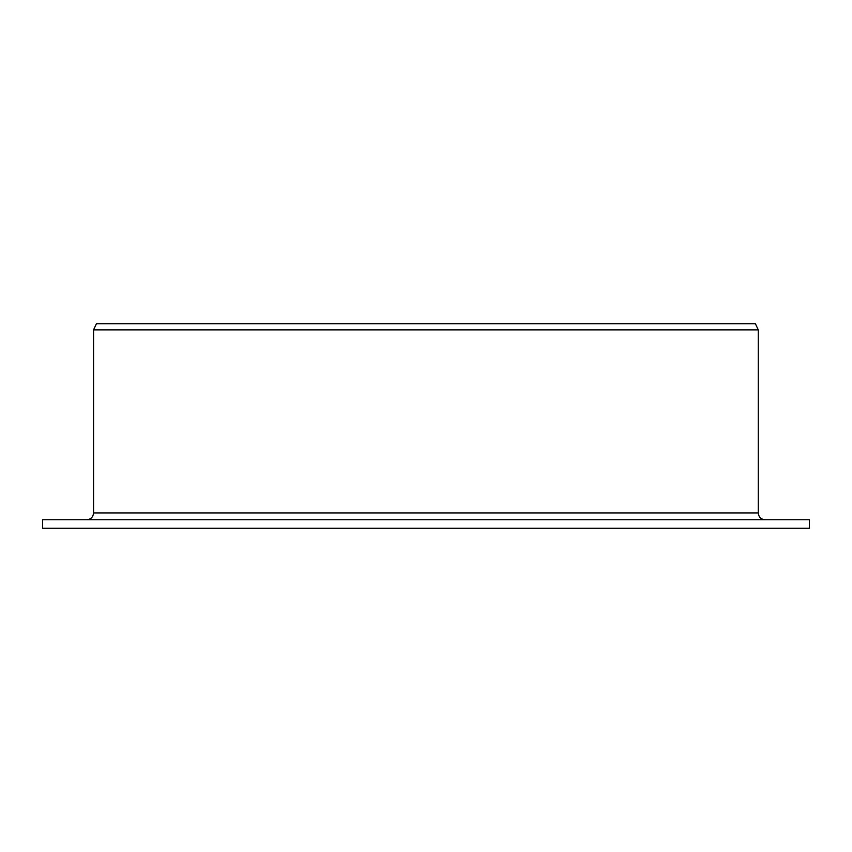<?xml version="1.0" encoding="UTF-8"?>
<svg xmlns="http://www.w3.org/2000/svg" width="852" height="852" viewBox="0 0 852 852"><rect width="100%" height="100%" fill="white"/><g stroke="black" fill="none" stroke-linecap="round" stroke-linejoin="round"><path stroke-width="1.28" d="M42.6 528.261L42.6 519.741L809.4 519.741L809.4 528.261L42.6 528.261M86.755 519.741C90.866 519.369 93.134 517.089 93.56 512.925L93.56 329.873L96.414 323.739L755.404 323.739L758.269 329.873L93.56 329.873M93.56 512.925L758.269 512.925C758.674 517.068 760.942 519.337 765.085 519.741M758.269 512.925L758.269 329.873"/></g></svg>
